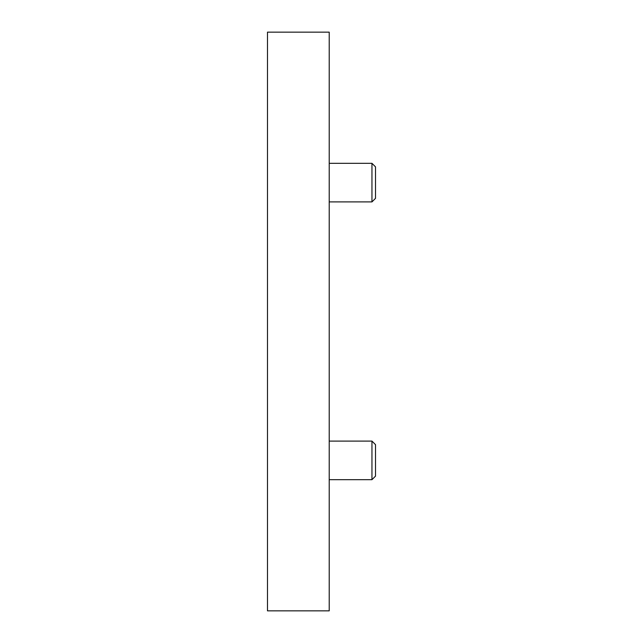 <?xml version="1.0" encoding="UTF-8"?>
<svg xmlns="http://www.w3.org/2000/svg" width="643" height="643" viewBox="0 0 643 643"><rect width="100%" height="100%" fill="white"/><g stroke="black" fill="none" stroke-linecap="round" stroke-linejoin="round"><path stroke-width="0.96" d="M329.216 610.85L267.488 610.85L267.488 32.15L329.216 32.15L329.216 610.85M329.216 441.098L371.959 441.098L371.959 479.678L329.216 479.678M371.959 441.098L375.512 444.651L375.512 476.125L371.959 479.678M329.216 163.322L371.959 163.322L371.959 201.902L329.216 201.902M371.959 163.322L375.512 166.875L375.512 198.349L371.959 201.902"/></g></svg>
